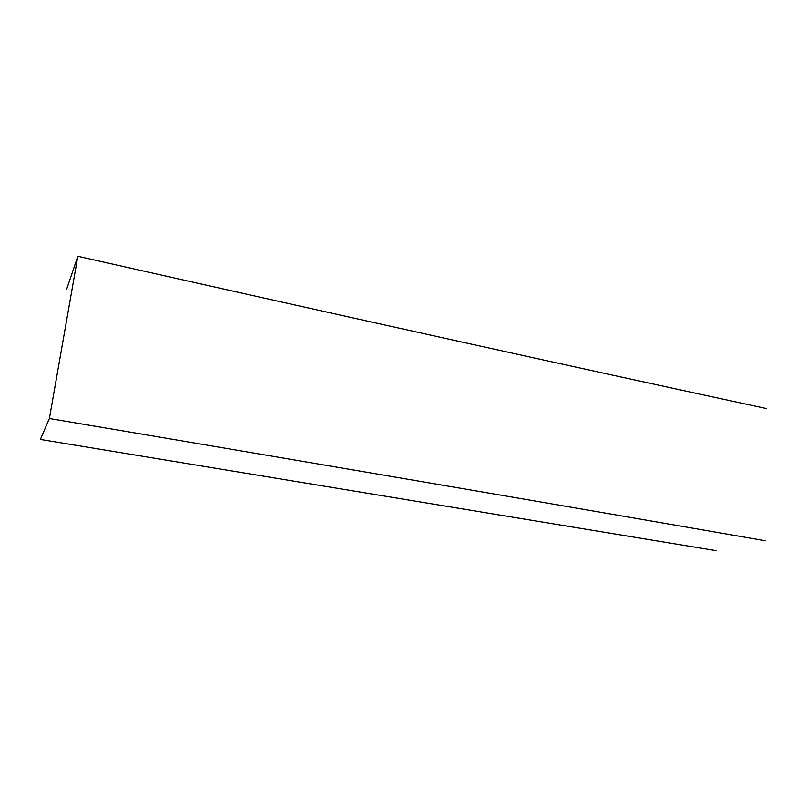 <?xml version="1.0" encoding="UTF-8"?>
<svg xmlns="http://www.w3.org/2000/svg" width="807" height="807" viewBox="0 0 807 807"><rect width="100%" height="100%" fill="white"/><g stroke="black" fill="none" stroke-linecap="round" stroke-linejoin="round"><path stroke-width="1.21" d="M66.598 289.39L77.835 256.303L49.388 418.51L40.35 439.432L716.445 550.697M765.218 540.73C576.067 507.896 348.977 468.978 49.388 418.51M766.65 408.594C581.06 368.557 363.11 320.611 77.835 256.303"/></g></svg>
